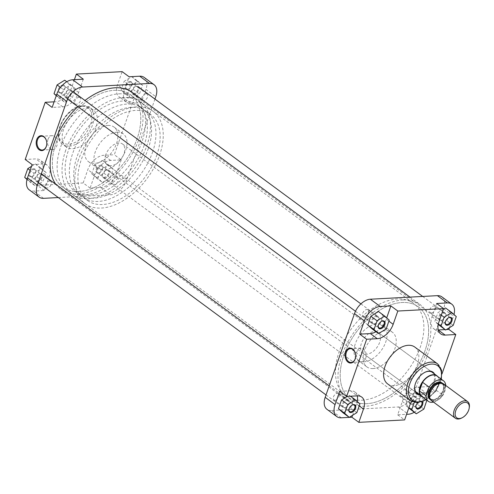 <?xml version="1.0" encoding="UTF-8"?>
<svg xmlns="http://www.w3.org/2000/svg" width="494" height="494" viewBox="0 0 494 494"><rect width="100%" height="100%" fill="white"/><g stroke="black" fill="none" stroke-linecap="round" stroke-linejoin="round"><path stroke-width="0.37" stroke-dasharray="2.47 1.85" d="M136.134 86.45A4.014 2.458 -53.6 0 1 137.727 89.84A4.014 2.458 -53.6 0 1 133.652 93.533A4.014 2.458 -53.6 0 1 131.855 90.915A4.014 2.458 -53.6 0 1 134.881 86.814A4.014 2.458 -53.6 0 1 136.134 86.45M133.843 94.305A4.588 2.803 126.4 0 0 138.085 91.026A4.588 2.803 126.4 0 0 137.98 86.567A4.588 2.803 126.4 0 0 136.677 86.209A4.588 2.803 126.4 0 0 135.239 86.629A4.588 2.803 126.4 0 0 131.787 91.316A4.588 2.803 126.4 0 0 132.534 93.953A4.588 2.803 126.4 0 0 133.843 94.305M441.222 320.254A4.014 2.458 126.4 0 0 442.476 319.89A4.014 2.458 126.4 0 0 445.502 315.79A4.014 2.458 126.4 0 0 443.698 313.171A4.014 2.458 126.4 0 0 439.623 316.864A4.014 2.458 126.4 0 0 441.222 320.254M443.513 312.399A4.588 2.803 -53.6 0 1 444.816 312.751A4.588 2.803 -53.6 0 1 445.569 315.388A4.588 2.803 -53.6 0 1 442.111 320.075A4.588 2.803 -53.6 0 1 440.679 320.495A4.588 2.803 -53.6 0 1 439.37 320.137A4.588 2.803 -53.6 0 1 439.271 315.678A4.588 2.803 -53.6 0 1 443.513 312.399M366.69 403.684A57.353 35.074 -53.6 0 1 350.382 399.257A57.353 35.074 -53.6 0 1 349.085 343.503A57.353 35.074 -53.6 0 1 402.128 302.495A57.353 35.074 -53.6 0 1 418.443 306.928A57.353 35.074 -53.6 0 1 419.739 362.682A57.353 35.074 -53.6 0 1 366.69 403.684A57.353 35.074 126.4 0 0 419.739 362.682A57.353 35.074 126.4 0 0 418.443 306.928A57.353 35.074 126.4 0 0 402.128 302.495A57.353 35.074 126.4 0 0 349.085 343.503A57.353 35.074 126.4 0 0 350.382 399.257A57.353 35.074 126.4 0 0 366.69 403.684M78.855 191.505A57.353 35.074 -53.6 0 1 62.54 187.072A57.353 35.074 -53.6 0 1 61.244 131.318A57.353 35.074 -53.6 0 1 114.287 90.316A57.353 35.074 -53.6 0 1 130.601 94.743A57.353 35.074 -53.6 0 1 131.898 150.497A57.353 35.074 -53.6 0 1 78.855 191.505A57.353 35.074 -53.6 0 1 62.54 187.072A57.353 35.074 -53.6 0 1 61.244 131.318A57.353 35.074 -53.6 0 1 114.287 90.316A57.353 35.074 -53.6 0 1 130.601 94.743A57.353 35.074 -53.6 0 1 131.898 150.497A57.353 35.074 -53.6 0 1 78.855 191.505M132.306 92.434A60.225 36.828 -53.6 0 1 133.664 150.979A60.225 36.828 -53.6 0 1 77.966 194.031A60.225 36.828 -53.6 0 1 60.836 189.381A60.225 36.828 -53.6 0 1 55.878 184.379M403.018 299.969A60.225 36.828 -53.6 0 1 420.147 304.619A60.225 36.828 -53.6 0 1 421.506 363.164A60.225 36.828 -53.6 0 1 365.807 406.216A60.225 36.828 -53.6 0 1 348.678 401.566A60.225 36.828 -53.6 0 1 347.319 343.021A60.225 36.828 -53.6 0 1 403.018 299.969M77.842 106.618A60.225 36.828 -53.6 0 1 84.98 100.48M130.076 81.43A4.514 2.76 126.4 0 0 125.495 85.579A4.514 2.76 126.4 0 0 127.291 89.395A4.514 2.76 126.4 0 0 128.699 88.988A4.514 2.76 126.4 0 0 132.102 84.375A4.514 2.76 126.4 0 0 130.076 81.43M127.829 89.161A3.946 2.408 -53.6 0 1 126.711 88.858A3.946 2.408 -53.6 0 1 126.618 85.024A3.946 2.408 -53.6 0 1 130.268 82.202A3.946 2.408 -53.6 0 1 131.392 82.51A3.946 2.408 -53.6 0 1 132.034 84.777A3.946 2.408 -53.6 0 1 129.064 88.803A3.946 2.408 -53.6 0 1 127.829 89.161M33.709 168.726A4.514 2.76 126.4 0 0 29.121 172.875A4.514 2.76 126.4 0 0 30.918 176.691A4.514 2.76 126.4 0 0 32.326 176.278A4.514 2.76 126.4 0 0 35.729 171.665A4.514 2.76 126.4 0 0 33.709 168.726M31.462 176.457A3.946 2.408 -53.6 0 1 30.338 176.148A3.946 2.408 -53.6 0 1 30.245 172.32A3.946 2.408 -53.6 0 1 33.895 169.498A3.946 2.408 -53.6 0 1 35.018 169.8A3.946 2.408 -53.6 0 1 35.661 172.066A3.946 2.408 -53.6 0 1 32.69 176.099A3.946 2.408 -53.6 0 1 31.462 176.457M63.028 84.987A4.514 2.76 126.4 0 0 58.446 89.142A4.514 2.76 126.4 0 0 60.237 92.958A4.514 2.76 126.4 0 0 61.651 92.545A4.514 2.76 126.4 0 0 65.054 87.932A4.514 2.76 126.4 0 0 63.028 84.987M60.781 92.718A3.946 2.408 -53.6 0 1 59.663 92.415A3.946 2.408 -53.6 0 1 59.57 88.58A3.946 2.408 -53.6 0 1 63.22 85.765A3.946 2.408 -53.6 0 1 64.337 86.067A3.946 2.408 -53.6 0 1 64.986 88.333A3.946 2.408 -53.6 0 1 62.016 92.359A3.946 2.408 -53.6 0 1 60.781 92.718M100.757 165.163A4.514 2.76 126.4 0 0 96.169 169.319A4.514 2.76 126.4 0 0 97.966 173.128A4.514 2.76 126.4 0 0 99.38 172.721A4.514 2.76 126.4 0 0 102.777 168.108A4.514 2.76 126.4 0 0 100.757 165.163M98.51 172.894A3.946 2.408 -53.6 0 1 97.386 172.591A3.946 2.408 -53.6 0 1 97.299 168.757A3.946 2.408 -53.6 0 1 100.943 165.941A3.946 2.408 -53.6 0 1 102.067 166.243A3.946 2.408 -53.6 0 1 102.709 168.51A3.946 2.408 -53.6 0 1 99.739 172.536A3.946 2.408 -53.6 0 1 98.51 172.894M48.017 139.327A6.91 4.884 -93 0 0 48.369 146.236A6.91 4.884 -93 0 0 52.784 149.472A6.91 4.884 -93 0 0 56.816 145.816A6.91 4.884 -93 0 0 56.464 138.907A6.91 4.884 -93 0 0 52.049 135.671A6.91 4.884 -93 0 0 48.017 139.327M49.604 181.076A3.946 2.408 126.4 0 0 45.954 183.898A3.946 2.408 126.4 0 0 46.047 187.726A3.946 2.408 126.4 0 0 47.165 188.035A3.946 2.408 126.4 0 0 50.814 185.213A3.946 2.408 126.4 0 0 50.721 181.378A3.946 2.408 126.4 0 0 49.604 181.076M78.923 97.343A3.946 2.408 126.4 0 0 75.279 100.159A3.946 2.408 126.4 0 0 75.366 103.993A3.946 2.408 126.4 0 0 76.49 104.296A3.946 2.408 126.4 0 0 80.133 101.48A3.946 2.408 126.4 0 0 80.047 97.645A3.946 2.408 126.4 0 0 78.923 97.343M145.977 93.78A3.946 2.408 126.4 0 0 142.328 96.602A3.946 2.408 126.4 0 0 142.414 100.436A3.946 2.408 126.4 0 0 143.538 100.739A3.946 2.408 126.4 0 0 147.187 97.917A3.946 2.408 126.4 0 0 147.095 94.088A3.946 2.408 126.4 0 0 145.977 93.78M116.652 177.519A3.946 2.408 126.4 0 0 113.003 180.335A3.946 2.408 126.4 0 0 113.095 184.169A3.946 2.408 126.4 0 0 114.213 184.472A3.946 2.408 126.4 0 0 117.862 181.656A3.946 2.408 126.4 0 0 117.77 177.821A3.946 2.408 126.4 0 0 116.652 177.519M86.839 108.334A22.885 13.993 -53.6 0 1 93.347 110.1A22.885 13.993 -53.6 0 1 93.86 132.349A22.885 13.993 -53.6 0 1 72.698 148.706A22.885 13.993 -53.6 0 1 66.19 146.94A22.885 13.993 -53.6 0 1 65.671 124.698A22.885 13.993 -53.6 0 1 86.839 108.334M117.097 132.17A21.508 13.153 -53.6 0 1 123.21 133.825A21.508 13.153 -53.6 0 1 123.698 154.733A21.508 13.153 -53.6 0 1 103.808 170.115A21.508 13.153 -53.6 0 1 97.689 168.454A21.508 13.153 -53.6 0 1 97.201 147.545A21.508 13.153 -53.6 0 1 117.097 132.17M107.964 125.433A21.508 13.153 -53.6 0 1 114.083 127.094A21.508 13.153 -53.6 0 1 114.565 148.002A21.508 13.153 -53.6 0 1 94.675 163.384A21.508 13.153 -53.6 0 1 88.556 161.723A21.508 13.153 -53.6 0 1 88.068 140.815A21.508 13.153 -53.6 0 1 107.964 125.433M119.035 93.811A57.353 35.074 -53.6 0 1 135.35 98.244A57.353 35.074 -53.6 0 1 136.647 153.998A57.353 35.074 -53.6 0 1 83.603 195A57.353 35.074 -53.6 0 1 67.289 190.573A57.353 35.074 -53.6 0 1 65.992 134.819A57.353 35.074 -53.6 0 1 119.035 93.811M32.135 164.588L42.768 164.027A15.629 9.559 -53.6 0 1 47.214 165.231A15.629 9.559 -53.6 0 1 48.98 177.229L44.33 190.505L33.691 191.073A15.629 9.559 -53.6 0 1 29.245 189.863M33.981 173.227L41.589 168.522L46.133 172.579L43.064 181.341L35.451 186.047L30.912 181.99L33.981 173.227L30.109 170.374M83.307 79.201L78.657 92.477A15.629 9.559 -53.6 0 1 62.787 106.852L52.154 107.42M70.914 84.789L75.459 88.846L72.39 97.608L64.776 102.314L60.231 98.257L63.3 89.488L70.914 84.789L66.776 81.738M144.168 77.41A15.629 9.559 -53.6 0 1 145.934 89.402L141.284 102.684L130.651 103.252A15.629 9.559 -53.6 0 1 126.205 102.042A15.629 9.559 -53.6 0 1 124.439 90.05L129.088 76.768M130.348 85.931L137.962 81.226L142.507 85.283L139.438 94.051L131.824 98.751L127.285 94.694L130.348 85.931L124.142 81.356L131.75 76.65L136.295 80.707L133.226 89.47L125.618 94.175L121.073 90.118L124.142 81.356M121.258 159.858L116.609 173.141A15.629 9.559 -53.6 0 1 100.739 187.51L90.106 188.078L94.755 174.796A15.629 9.559 -53.6 0 1 110.625 160.42L121.258 159.858L114.318 154.739L134.343 97.571L123.71 98.133A15.629 9.559 -53.6 0 1 119.264 96.929A15.629 9.559 -53.6 0 1 117.498 84.931L122.148 71.649M108.637 164.959L113.182 169.022L110.113 177.784L102.499 182.49L97.96 178.427L101.029 169.664L108.637 164.959L102.431 160.383L106.97 164.44L103.901 173.209L96.293 177.908L91.748 173.851L94.817 165.089L102.431 160.383M90.106 188.078L83.165 182.959L37.39 185.392L42.039 172.11A15.629 9.559 -53.6 0 0 40.273 160.118A15.629 9.559 -53.6 0 0 35.827 158.907L25.194 159.476M74.409 79.67L71.716 87.364A15.629 9.559 -53.6 0 1 55.847 101.739L54.112 101.832M83.165 182.959L87.821 169.677A15.629 9.559 -53.6 0 1 103.684 155.307L114.318 154.739M58.292 197.557L110.607 194.784A15.629 9.559 126.4 0 0 126.47 180.409L116.609 173.141M154.955 99.078L126.47 180.409M141.284 102.684L134.343 97.571M44.33 190.505L37.39 185.392M46.769 143.155L46.769 143.13A6.91 4.884 -93 0 0 46.769 143.13A6.91 4.884 -93 0 0 46.745 142.612A6.91 4.884 -93 0 0 46.745 142.599L46.745 142.593M106.97 164.44L113.182 169.022M103.901 173.209L110.113 177.784M96.293 177.908L102.499 182.49M91.748 173.851L97.96 178.427M94.817 165.089L101.029 169.664M131.75 76.65L137.962 81.226M136.295 80.707L142.507 85.283M133.226 89.47L139.438 94.051M125.618 94.175L131.824 98.751M121.073 90.118L127.285 94.694M64.702 80.207L69.246 84.27L66.177 93.033L58.564 97.738L56.267 95.682M69.246 84.27L75.459 88.846M66.177 93.033L72.39 97.608M58.564 97.738L64.776 102.314M56.359 95.404L60.231 98.257M60.496 87.419L63.3 89.488M31.523 166.33L35.383 163.946L39.921 168.003L36.852 176.766L29.245 181.471L26.997 179.464M35.383 163.946L41.589 168.522M39.921 168.003L46.133 172.579M36.852 176.766L43.064 181.341M29.245 181.471L35.451 186.047M27.077 179.161L30.912 181.99M448.466 317.821A3.946 2.408 126.4 0 0 448.286 317.901A3.946 2.408 126.4 0 0 445.322 321.934A3.946 2.408 126.4 0 0 445.292 322.125M417.751 402.647A4.514 2.76 -53.6 0 1 419.326 401.455A4.514 2.76 -53.6 0 1 420.74 401.042A4.514 2.76 -53.6 0 1 422.296 401.641M421.617 401.875A3.946 2.408 126.4 0 0 421.32 401.585A3.946 2.408 126.4 0 0 420.196 401.282A3.946 2.408 126.4 0 0 418.968 401.641A3.946 2.408 126.4 0 0 415.997 405.667A3.946 2.408 126.4 0 0 415.967 405.858M352.092 405.117A3.946 2.408 126.4 0 0 351.919 405.197A3.946 2.408 126.4 0 0 348.949 409.223A3.946 2.408 126.4 0 0 348.918 409.421M381.417 321.378A3.946 2.408 126.4 0 0 381.238 321.464A3.946 2.408 126.4 0 0 378.268 325.49A3.946 2.408 126.4 0 0 378.243 325.682M434.529 374.007A13.48 8.244 -53.6 0 1 432.256 386.913A13.48 8.244 -53.6 0 1 420.795 394.873A13.48 8.244 -53.6 0 1 419.215 394.78M424.723 372.414A12.906 7.892 126.4 0 0 424.544 372.501A12.906 7.892 126.4 0 0 414.824 385.684A12.906 7.892 126.4 0 0 414.793 385.882M362.874 353.247L416.936 393.101A12.906 7.892 126.4 0 0 420.604 394.095A12.906 7.892 126.4 0 0 432.54 384.869A12.906 7.892 126.4 0 0 432.25 372.322L378.188 332.474A12.906 7.892 126.4 0 0 374.52 331.474A12.906 7.892 126.4 0 0 362.584 340.699A12.906 7.892 126.4 0 0 362.874 353.247A12.906 7.892 126.4 0 0 366.542 354.241A12.906 7.892 126.4 0 0 378.478 345.016A12.906 7.892 126.4 0 0 378.188 332.474M355.668 355.581L355.668 355.557A6.91 4.884 -93 0 0 355.668 355.557A6.91 4.884 -93 0 0 355.643 355.038A6.91 4.884 -93 0 0 355.637 355.032L355.637 355.019M365.714 358.243A6.91 4.884 -93 0 0 365.356 351.333A6.91 4.884 -93 0 0 360.947 348.097A6.91 4.884 -93 0 0 356.909 351.753A6.91 4.884 -93 0 0 357.267 358.669A6.91 4.884 -93 0 0 361.682 361.898A6.91 4.884 -93 0 0 365.714 358.243M364.331 316.481A3.946 2.408 -53.6 0 1 363.207 316.179A3.946 2.408 -53.6 0 1 363.121 312.344A3.946 2.408 -53.6 0 1 366.764 309.528A3.946 2.408 -53.6 0 1 367.888 309.831A3.946 2.408 -53.6 0 1 367.974 313.665A3.946 2.408 -53.6 0 1 364.331 316.481M335.006 400.22A3.946 2.408 -53.6 0 1 333.882 399.912A3.946 2.408 -53.6 0 1 333.796 396.083A3.946 2.408 -53.6 0 1 337.445 393.261A3.946 2.408 -53.6 0 1 338.563 393.564A3.946 2.408 -53.6 0 1 338.656 397.398A3.946 2.408 -53.6 0 1 335.006 400.22M402.054 396.657A3.946 2.408 -53.6 0 1 400.937 396.355A3.946 2.408 -53.6 0 1 400.844 392.52A3.946 2.408 -53.6 0 1 404.493 389.704A3.946 2.408 -53.6 0 1 405.611 390.007A3.946 2.408 -53.6 0 1 405.704 393.841A3.946 2.408 -53.6 0 1 402.054 396.657M431.379 312.924A3.946 2.408 -53.6 0 1 430.255 312.622A3.946 2.408 -53.6 0 1 430.169 308.787A3.946 2.408 -53.6 0 1 433.818 305.965A3.946 2.408 -53.6 0 1 434.936 306.274A3.946 2.408 -53.6 0 1 435.029 310.102A3.946 2.408 -53.6 0 1 431.379 312.924M363.887 361.83A21.508 13.153 126.4 0 0 383.776 346.455A21.508 13.153 126.4 0 0 383.295 325.546A21.508 13.153 126.4 0 0 377.175 323.885A21.508 13.153 126.4 0 0 357.286 339.267A21.508 13.153 126.4 0 0 357.767 360.175A21.508 13.153 126.4 0 0 363.887 361.83M373.019 368.567A21.508 13.153 126.4 0 0 392.909 353.185A21.508 13.153 126.4 0 0 392.427 332.277A21.508 13.153 126.4 0 0 386.308 330.616A21.508 13.153 126.4 0 0 366.412 345.998A21.508 13.153 126.4 0 0 366.9 366.906A21.508 13.153 126.4 0 0 373.019 368.567M361.941 400.189A57.353 35.074 126.4 0 0 414.991 359.181A57.353 35.074 126.4 0 0 413.694 303.427A57.353 35.074 126.4 0 0 397.38 299A57.353 35.074 126.4 0 0 344.337 340.002A57.353 35.074 126.4 0 0 345.633 395.756A57.353 35.074 126.4 0 0 361.941 400.189M387.636 383.9A22.885 13.993 126.4 0 0 394.144 385.666A22.885 13.993 126.4 0 0 415.312 369.302A22.885 13.993 126.4 0 0 414.793 347.06M376.008 331.74A15.629 9.559 126.4 0 0 386.222 319.204L386.691 317.877M372.34 329.041L379.954 324.336L383.023 315.573L378.478 311.51M352.58 415.281L356.545 403.95A15.629 9.559 126.4 0 0 357.23 401.492M357.255 395.867A15.629 9.559 126.4 0 0 354.778 391.958A15.629 9.559 126.4 0 0 350.332 390.748L339.699 391.316M343.021 412.774L350.629 408.069L353.698 399.306L349.159 395.249L347.294 396.398M414.2 412.262A15.629 9.559 126.4 0 0 424.179 399.862L428.829 386.58L418.19 387.148A15.629 9.559 126.4 0 0 402.326 401.523L397.676 414.799L406.568 414.33M410.069 409.211L417.677 404.512L420.746 395.743L416.207 391.686L408.594 396.392L405.525 405.154L408.766 408.05M449.46 327.67L453.498 316.129A15.629 9.559 126.4 0 0 453.986 314.536M436.653 303.495L432.003 316.771A15.629 9.559 126.4 0 0 433.769 328.769A15.629 9.559 126.4 0 0 438.215 329.973L438.234 329.973M445.001 329.615L446.44 329.541M439.388 325.478L447.002 320.773L450.071 312.01L445.526 307.953M443.353 309.3L437.919 312.659L434.85 321.421L438.24 324.447M442.013 373.859L435.77 391.699L425.13 392.261A15.629 9.559 126.4 0 0 411.798 401.548M441.871 296.863A15.629 9.559 -53.6 0 1 443.637 308.861L453.498 316.129M424.179 399.862L414.312 392.594L443.637 308.861M414.312 392.594A15.629 9.559 -53.6 0 1 398.448 406.97L408.31 414.238M341.261 417.794L331.394 410.526L398.448 406.97M331.394 410.526A15.629 9.559 -53.6 0 1 326.954 409.322M428.829 386.58L435.77 391.699M397.676 414.799L404.617 419.919M453.214 325.355L447.002 320.773M456.283 316.586L450.071 312.01M441.303 315.153L437.919 312.659M438.332 323.99L434.85 321.421M426.872 400.245L422.413 396.262L414.806 400.967L414.293 402.425M423.889 409.088L417.677 404.512M426.958 400.325L420.746 395.743M422.413 396.262L416.207 391.686M414.806 400.967L408.594 396.392M408.909 407.649L405.525 405.154M356.841 412.644L350.629 408.069M359.91 403.882L353.698 399.306M350.487 396.225L349.159 395.249M386.166 328.911L379.954 324.336M389.235 320.149L383.023 315.573M469.3 407.531A10.325 6.311 -53.6 0 1 468.775 409.52A10.325 6.311 -53.6 0 1 461.526 418.078M148.126 149.139A53.34 32.616 126.4 0 0 142.099 108.205A53.34 32.616 126.4 0 0 72.772 153.14A53.34 32.616 126.4 0 0 78.799 194.074A53.34 32.616 126.4 0 0 148.126 149.139M143.927 146.045A53.34 32.616 126.4 0 0 137.9 105.111A53.34 32.616 126.4 0 0 68.573 150.046A53.34 32.616 126.4 0 0 74.6 190.98A53.34 32.616 126.4 0 0 143.927 146.045M65.739 150.195A57.353 35.074 126.4 0 0 72.217 194.21A57.353 35.074 126.4 0 0 146.761 145.891A57.353 35.074 126.4 0 0 140.284 101.875A57.353 35.074 126.4 0 0 65.739 150.195M78.521 159.618A57.353 35.074 126.4 0 0 85.005 203.633A57.353 35.074 126.4 0 0 159.55 155.314A57.353 35.074 126.4 0 0 153.066 111.298A57.353 35.074 126.4 0 0 78.521 159.618M156.709 155.468A53.34 32.616 126.4 0 0 150.682 114.534A53.34 32.616 126.4 0 0 81.356 159.469A53.34 32.616 126.4 0 0 87.382 200.403A53.34 32.616 126.4 0 0 156.709 155.468M152.51 152.368A53.34 32.616 126.4 0 0 146.483 111.434A53.34 32.616 126.4 0 0 77.157 156.37A53.34 32.616 126.4 0 0 83.183 197.304A53.34 32.616 126.4 0 0 152.51 152.368M105.716 154.857A12.906 7.892 126.4 0 0 107.179 164.761A12.906 7.892 126.4 0 0 123.951 153.887A12.906 7.892 126.4 0 0 122.493 143.982A12.906 7.892 126.4 0 0 105.716 154.857M422.555 397.065A12.906 7.892 126.4 0 0 425.167 397.479A12.906 7.892 126.4 0 0 438.295 385.61A12.906 7.892 126.4 0 0 438.87 378.892A12.906 7.892 126.4 0 0 437.696 376.521M421.771 396.484A12.764 7.805 126.4 0 0 425.365 397.472A12.764 7.805 126.4 0 0 436.116 390.149A12.764 7.805 126.4 0 0 438.357 385.734A12.764 7.805 126.4 0 0 439.178 381.393A12.764 7.805 126.4 0 0 438.919 379.083A12.764 7.805 126.4 0 0 436.912 375.94M431.25 400.449A10.325 6.311 126.4 0 0 444.668 391.748A10.325 6.311 126.4 0 0 443.501 383.826M433.485 402.091A12.764 7.805 126.4 0 0 442.686 394.996L436.116 390.149L439.178 381.393L445.755 386.24A12.764 7.805 126.4 0 0 445.736 385.474M445.755 386.24L442.686 394.996M106.809 170.183A4.014 2.458 -53.6 0 1 108.408 173.573A4.014 2.458 -53.6 0 1 104.333 177.266A4.014 2.458 -53.6 0 1 102.53 174.648A4.014 2.458 -53.6 0 1 105.555 170.547A4.014 2.458 -53.6 0 1 106.809 170.183M104.518 178.044A4.588 2.803 126.4 0 0 108.76 174.759A4.588 2.803 126.4 0 0 108.655 170.3A4.588 2.803 126.4 0 0 107.352 169.948A4.588 2.803 126.4 0 0 105.92 170.362A4.588 2.803 126.4 0 0 102.462 175.049A4.588 2.803 126.4 0 0 103.215 177.686A4.588 2.803 126.4 0 0 104.518 178.044M411.897 403.993A4.014 2.458 126.4 0 0 413.151 403.629A4.014 2.458 126.4 0 0 416.176 399.523A4.014 2.458 126.4 0 0 414.38 396.91A4.014 2.458 126.4 0 0 410.298 400.603A4.014 2.458 126.4 0 0 411.897 403.993M414.188 396.132A4.588 2.803 -53.6 0 1 415.491 396.484A4.588 2.803 -53.6 0 1 416.244 399.121A4.588 2.803 -53.6 0 1 412.786 403.808A4.588 2.803 -53.6 0 1 411.354 404.228A4.588 2.803 -53.6 0 1 410.051 403.876A4.588 2.803 -53.6 0 1 409.946 399.411A4.588 2.803 -53.6 0 1 414.188 396.132M69.086 90.007A4.014 2.458 -53.6 0 1 70.679 93.397A4.014 2.458 -53.6 0 1 66.604 97.09A4.014 2.458 -53.6 0 1 64.807 94.478A4.014 2.458 -53.6 0 1 67.826 90.371A4.014 2.458 -53.6 0 1 69.086 90.007M66.795 97.868A4.588 2.803 126.4 0 0 71.037 94.589A4.588 2.803 126.4 0 0 70.932 90.124A4.588 2.803 126.4 0 0 69.629 89.772A4.588 2.803 126.4 0 0 68.191 90.192A4.588 2.803 126.4 0 0 64.739 94.879A4.588 2.803 126.4 0 0 65.486 97.516A4.588 2.803 126.4 0 0 66.795 97.868M374.168 323.817A4.014 2.458 126.4 0 0 375.428 323.453A4.014 2.458 126.4 0 0 378.447 319.352A4.014 2.458 126.4 0 0 376.65 316.734A4.014 2.458 126.4 0 0 372.575 320.427A4.014 2.458 126.4 0 0 374.168 323.817M376.465 315.956A4.588 2.803 -53.6 0 1 377.768 316.314A4.588 2.803 -53.6 0 1 378.521 318.951A4.588 2.803 -53.6 0 1 375.063 323.638A4.588 2.803 -53.6 0 1 373.631 324.052A4.588 2.803 -53.6 0 1 372.322 323.7A4.588 2.803 -53.6 0 1 372.217 319.241A4.588 2.803 -53.6 0 1 376.465 315.956M39.761 173.746A4.014 2.458 -53.6 0 1 41.36 177.136A4.014 2.458 -53.6 0 1 37.278 180.829A4.014 2.458 -53.6 0 1 35.482 178.211A4.014 2.458 -53.6 0 1 38.507 174.11A4.014 2.458 -53.6 0 1 39.761 173.746M37.47 181.601A4.588 2.803 126.4 0 0 41.712 178.322A4.588 2.803 126.4 0 0 41.607 173.863A4.588 2.803 126.4 0 0 40.304 173.505A4.588 2.803 126.4 0 0 38.865 173.925A4.588 2.803 126.4 0 0 35.414 178.612A4.588 2.803 126.4 0 0 36.161 181.249A4.588 2.803 126.4 0 0 37.47 181.601M344.849 407.55A4.014 2.458 126.4 0 0 346.103 407.186A4.014 2.458 126.4 0 0 349.128 403.085A4.014 2.458 126.4 0 0 347.325 400.467A4.014 2.458 126.4 0 0 343.25 404.16A4.014 2.458 126.4 0 0 344.849 407.55M347.14 399.695A4.588 2.803 -53.6 0 1 348.443 400.047A4.588 2.803 -53.6 0 1 349.196 402.684A4.588 2.803 -53.6 0 1 345.738 407.371A4.588 2.803 -53.6 0 1 344.306 407.791A4.588 2.803 -53.6 0 1 342.997 407.433A4.588 2.803 -53.6 0 1 342.898 402.974A4.588 2.803 -53.6 0 1 347.14 399.695M82.01 106.371A21.452 13.116 -53.6 0 1 90.538 124.488A21.452 13.116 -53.6 0 1 68.759 144.211A21.452 13.116 -53.6 0 1 60.231 126.094A21.452 13.116 -53.6 0 1 82.01 106.371M69.228 146.15A22.885 13.993 126.4 0 0 90.39 129.792A22.885 13.993 126.4 0 0 89.877 107.544A22.885 13.993 126.4 0 0 83.369 105.778A22.885 13.993 126.4 0 0 62.201 122.135A22.885 13.993 126.4 0 0 62.719 144.384A22.885 13.993 126.4 0 0 69.228 146.15M145.934 89.402L155.795 96.676M100.739 187.51L110.607 194.784M43.558 198.341L33.691 191.073M110.625 160.42L103.684 155.307M94.755 174.796L87.821 169.677M124.439 90.05L117.498 84.931M130.651 103.252L123.71 98.133M62.787 106.852L55.847 101.739M78.657 92.477L71.716 87.364M48.98 177.229L42.039 172.11M42.768 164.027L35.827 158.907M425.871 399.51A21.452 13.116 126.4 0 0 441.019 378.966M437.622 363.887A22.885 13.993 -53.6 0 1 438.141 386.135A22.885 13.993 -53.6 0 1 416.973 402.493A22.885 13.993 -53.6 0 1 410.465 400.727M432.003 316.771L438.944 321.89M402.326 401.523L409.267 406.636M418.19 387.148L425.13 392.261M350.332 390.748L357.273 395.867M356.545 403.95L359.2 405.907M386.222 319.204L388.877 321.162M433.979 386.438A9.608 5.872 -53.6 0 1 442.71 384.134A9.608 5.872 -53.6 0 1 443.797 391.507A9.608 5.872 -53.6 0 1 431.311 399.603A9.608 5.872 -53.6 0 1 430.225 392.23A9.608 5.872 -53.6 0 1 430.929 390.575M444.569 391.754A10.183 6.224 126.4 0 0 440.525 383.159A10.183 6.224 126.4 0 0 430.188 392.52A10.183 6.224 126.4 0 0 434.232 401.116A10.183 6.224 126.4 0 0 444.569 391.754M429.687 398.115A9.608 5.872 126.4 0 0 430.583 399.059A9.608 5.872 126.4 0 0 443.069 390.97A9.608 5.872 126.4 0 0 441.982 383.597A9.608 5.872 126.4 0 0 440.815 383.023M442.414 383.264A10.183 6.224 -53.6 0 1 443.106 390.68A10.183 6.224 -53.6 0 1 430.391 399.572M445.502 315.79L445.569 315.388M442.476 319.89L442.111 320.075M422.691 296.443L444.816 312.751M132.534 93.953L439.37 320.137M131.855 90.915L131.787 91.316M134.881 86.814L135.239 86.629M67.289 190.573L345.633 395.756M409.971 297.116L420.147 304.619M60.836 189.381L348.678 401.566M135.35 98.244L413.694 303.427M66.19 146.94L62.719 144.384C50.011 136.122 66.69 105.518 82.85 105.611L89.877 107.544L93.347 110.1M52.784 149.472L42.249 150.034M46.047 187.726L30.338 176.148M75.366 103.993L59.663 92.415M142.414 100.436L126.711 88.858M113.095 184.169L97.386 172.591M123.21 133.825L114.083 127.094M97.689 168.454L88.556 161.723M126.205 102.042L119.264 96.929M47.214 165.231L40.273 160.118M117.77 177.821L102.067 166.243M147.095 94.088L131.392 82.51M80.047 97.645L64.337 86.067M50.721 181.378L35.018 169.8M52.049 135.671L41.515 136.227M102.709 168.51L102.777 168.108M99.739 172.536L99.38 172.721M64.986 88.333L65.054 87.932M62.016 92.359L61.651 92.545M35.661 172.066L35.729 171.665M32.69 176.099L32.326 176.278M132.034 84.777L132.102 84.375M129.064 88.803L128.699 88.988M445.322 321.934L445.248 322.335M448.286 317.901L448.651 317.722M415.997 405.667L415.929 406.068M418.968 401.641L419.326 401.455M348.949 409.223L348.881 409.625M351.919 405.197L352.278 405.012M378.268 325.49L378.2 325.892M381.238 321.464L381.603 321.279M414.824 385.684L414.756 386.086M424.544 372.501L424.902 372.315M426.217 399.763L435.757 390.945L441.364 379.219M360.947 348.097L350.413 348.659M363.207 316.179L378.917 327.757M333.882 399.912L349.591 411.49M400.937 396.355L416.64 407.933M430.255 312.622L445.965 324.2M383.295 325.546L392.427 332.277M357.767 360.175L366.9 366.906M433.769 328.769L440.71 333.882M354.778 391.958L361.719 397.071M434.936 306.274L450.645 317.852M405.611 390.007L421.32 401.585M338.563 393.564L354.272 405.142M367.888 309.831L383.597 321.409M361.682 361.898L351.148 362.46M430.36 392.44C434.028 385.264 438.141 382.498 442.71 384.134L441.982 383.597C443.668 384.943 443.983 387.333 442.933 390.76C439.265 397.929 435.152 400.696 430.583 399.059L431.311 399.603C430.552 398.621 428.934 398.479 430.36 392.44M137.9 105.111L142.099 108.205M72.217 194.21L85.005 203.633M146.483 111.434L150.682 114.534M107.179 164.761L416.936 393.101M122.493 143.982L432.25 372.322M83.183 197.304L87.382 200.403M140.284 101.875L153.066 111.298M74.6 190.98L78.799 194.074M416.176 399.523L416.244 399.121M413.151 403.629L412.786 403.808M108.655 170.3L415.491 396.484M103.215 177.686L410.051 403.876M102.53 174.648L102.462 175.049M105.555 170.547L105.92 170.362M378.447 319.352L378.521 318.951M375.428 323.453L375.063 323.638M70.932 90.124L73.075 91.705M360.916 303.89L377.768 316.314M65.486 97.516L67.629 99.09M355.47 311.276L372.322 323.7M64.807 94.478L64.739 94.879M67.826 90.371L68.191 90.192M349.128 403.085L349.196 402.684M346.103 407.186L345.738 407.371M329.202 385.863L348.443 400.047M36.161 181.249L38.186 182.737M326.028 394.922L342.997 407.433M35.482 178.211L35.414 178.612M38.507 174.11L38.865 173.925"/><path stroke-width="0.74" d="M84.98 100.48A60.225 36.828 -53.6 0 1 115.176 87.784A60.225 36.828 -53.6 0 1 132.306 92.434L409.971 297.116M55.878 184.379A60.225 36.828 -53.6 0 1 77.842 106.618M46.245 146.669A7.484 5.292 87 0 1 39.168 149.756A7.484 5.292 87 0 1 36.71 139.635A7.484 5.292 87 0 1 42.373 135.831A7.484 5.292 87 0 1 46.745 142.593A7.484 5.292 87 0 1 46.769 143.155A7.484 5.292 87 0 1 46.245 146.669M46.745 142.599A6.91 4.884 -93 0 0 41.515 136.227A6.91 4.884 -93 0 0 37.482 139.888A6.91 4.884 -93 0 0 37.84 146.798A6.91 4.884 -93 0 0 42.249 150.034A6.91 4.884 -93 0 0 46.288 146.372A6.91 4.884 -93 0 0 46.769 143.143M45.213 102.301L52.154 107.42L56.804 94.138A15.629 9.559 -53.6 0 1 72.674 79.762L82.535 87.03A15.629 9.559 126.4 0 0 66.665 101.406L37.346 185.139A15.629 9.559 126.4 0 0 39.112 197.137L29.245 189.863A15.629 9.559 -53.6 0 1 27.479 177.871L32.135 164.588L25.194 159.476L45.213 102.301L54.112 101.832M72.674 79.762L83.307 79.201L76.366 74.081L74.409 79.67M76.366 74.081L122.148 71.649L129.088 76.768L139.722 76.206A15.629 9.559 -53.6 0 1 144.168 77.41L154.029 84.678A15.629 9.559 126.4 0 0 149.583 83.474L139.722 76.206M39.112 197.137A15.629 9.559 126.4 0 0 43.558 198.341L58.292 197.557M154.029 84.678A15.629 9.559 126.4 0 1 155.795 96.676L154.955 99.078M82.535 87.03L149.583 83.474M56.267 95.682L54.025 93.675L57.094 84.912L64.702 80.207L66.776 81.738M54.025 93.675L56.359 95.404M57.094 84.912L60.496 87.419M26.997 179.464L24.7 177.414L27.769 168.645L31.523 166.33M27.769 168.645L30.109 170.374M24.7 177.414L27.077 179.161M447.274 325.274A4.514 2.76 -53.6 0 1 445.248 322.335A4.514 2.76 -53.6 0 1 448.651 317.722A4.514 2.76 -53.6 0 1 450.065 317.309A4.514 2.76 -53.6 0 1 451.862 321.125A4.514 2.76 -53.6 0 1 447.274 325.274M445.292 322.125A3.946 2.408 126.4 0 0 445.965 324.2A3.946 2.408 126.4 0 0 447.089 324.502A3.946 2.408 126.4 0 0 450.732 321.68A3.946 2.408 126.4 0 0 450.645 317.852A3.946 2.408 126.4 0 0 449.521 317.543A3.946 2.408 126.4 0 0 448.466 317.821M422.296 401.641A4.514 2.76 -53.6 0 1 421.981 406.037A4.514 2.76 -53.6 0 1 417.949 409.013A4.514 2.76 -53.6 0 1 415.929 406.068A4.514 2.76 -53.6 0 1 417.751 402.647M415.967 405.858A3.946 2.408 126.4 0 0 416.64 407.933A3.946 2.408 126.4 0 0 417.763 408.235A3.946 2.408 126.4 0 0 421.246 405.704A3.946 2.408 126.4 0 0 421.617 401.875M350.901 412.57A4.514 2.76 -53.6 0 1 348.881 409.625A4.514 2.76 -53.6 0 1 352.278 405.012A4.514 2.76 -53.6 0 1 353.692 404.605A4.514 2.76 -53.6 0 1 355.489 408.421A4.514 2.76 -53.6 0 1 350.901 412.57M348.918 409.421A3.946 2.408 126.4 0 0 349.591 411.49A3.946 2.408 126.4 0 0 350.715 411.798A3.946 2.408 126.4 0 0 354.359 408.976A3.946 2.408 126.4 0 0 354.272 405.142A3.946 2.408 126.4 0 0 353.148 404.839A3.946 2.408 126.4 0 0 352.092 405.117M380.226 328.837A4.514 2.76 -53.6 0 1 378.2 325.892A4.514 2.76 -53.6 0 1 381.603 321.279A4.514 2.76 -53.6 0 1 383.017 320.872A4.514 2.76 -53.6 0 1 384.814 324.681A4.514 2.76 -53.6 0 1 380.226 328.837M378.243 325.682A3.946 2.408 126.4 0 0 378.917 327.757A3.946 2.408 126.4 0 0 380.034 328.059A3.946 2.408 126.4 0 0 383.684 325.243A3.946 2.408 126.4 0 0 383.597 321.409A3.946 2.408 126.4 0 0 382.473 321.106A3.946 2.408 126.4 0 0 381.417 321.378M419.215 394.78A13.48 8.244 -53.6 0 1 414.756 386.086A13.48 8.244 -53.6 0 1 424.902 372.315A13.48 8.244 -53.6 0 1 429.119 371.093A13.48 8.244 -53.6 0 1 434.529 374.007M437.696 376.521A12.906 7.892 126.4 0 0 436.838 375.706L432.25 372.322A12.906 7.892 126.4 0 0 428.576 371.327A12.906 7.892 126.4 0 0 424.723 372.414M414.793 385.882A12.906 7.892 126.4 0 0 416.936 393.101L421.524 396.484A12.906 7.892 126.4 0 0 422.555 397.065M345.609 352.068A7.484 5.292 87 0 1 351.271 348.258A7.484 5.292 87 0 1 355.637 355.019A7.484 5.292 87 0 1 355.668 355.581A7.484 5.292 87 0 1 355.143 359.095A7.484 5.292 87 0 1 348.06 362.182A7.484 5.292 87 0 1 345.609 352.068M355.637 355.032A6.91 4.884 -93 0 0 350.413 348.659A6.91 4.884 -93 0 0 346.38 352.315A6.91 4.884 -93 0 0 346.732 359.224A6.91 4.884 -93 0 0 351.148 362.46A6.91 4.884 -93 0 0 355.18 358.805A6.91 4.884 -93 0 0 355.668 355.569M437.622 363.887L414.793 347.06A22.885 13.993 126.4 0 0 408.285 345.294A22.885 13.993 126.4 0 0 387.117 361.651A22.885 13.993 126.4 0 0 387.636 383.9L410.465 400.727A22.885 13.993 -53.6 0 1 409.946 378.484A22.885 13.993 -53.6 0 1 431.114 362.121A22.885 13.993 -53.6 0 1 437.622 363.887L441.605 370.253L441.364 379.219M386.691 317.877L390.871 305.922L380.238 306.49A15.629 9.559 126.4 0 0 364.368 320.859L359.718 334.142L370.352 333.58A15.629 9.559 126.4 0 0 376.008 331.74M384.69 316.092L378.478 311.51L370.871 316.216L367.802 324.978L372.34 329.041L378.552 333.617L386.166 328.911L389.235 320.149L384.69 316.092L377.076 320.791L374.007 329.56L378.552 333.617M359.718 334.142L366.659 339.261L346.64 396.429L339.699 391.316L335.049 404.598A15.629 9.559 126.4 0 0 336.815 416.59A15.629 9.559 126.4 0 0 341.261 417.794L351.895 417.232L352.58 415.281M357.23 401.492A15.629 9.559 126.4 0 0 357.255 395.867M347.294 396.398L341.545 399.949L338.476 408.717L343.021 412.774L349.227 417.35L356.841 412.644L359.91 403.882L355.365 399.825L347.757 404.53L344.689 413.293L349.227 417.35M406.568 414.33L408.31 414.238A15.629 9.559 126.4 0 0 414.2 412.262M408.766 408.05L416.275 413.793L423.889 409.088L426.872 400.245M446.44 329.541L448.848 329.412L449.46 327.67M453.986 314.536A15.629 9.559 126.4 0 0 451.732 304.137A15.629 9.559 126.4 0 0 447.286 302.927L436.653 303.495L443.593 308.608L397.812 311.041L393.162 324.323A15.629 9.559 126.4 0 1 377.293 338.693L366.659 339.261M438.234 329.973L445.001 329.615M438.24 324.447L445.6 330.054L453.214 325.355L456.283 316.586L451.738 312.529L444.125 317.234L441.056 325.997L445.6 330.054M451.738 312.529L445.526 307.953L443.353 309.3M411.798 401.548A15.629 9.559 126.4 0 0 409.267 406.636L404.617 419.919L358.835 422.351L363.485 409.069A15.629 9.559 126.4 0 0 361.719 397.071A15.629 9.559 126.4 0 0 357.273 395.867L346.64 396.429M443.593 308.608L438.944 321.89A15.629 9.559 126.4 0 0 440.71 333.882A15.629 9.559 126.4 0 0 445.156 335.093L455.789 334.524L442.013 373.859M336.815 416.59L326.954 409.322A15.629 9.559 -53.6 0 1 325.188 397.324L354.507 313.591A15.629 9.559 -53.6 0 1 370.377 299.216L437.425 295.659A15.629 9.559 -53.6 0 1 441.871 296.863L451.732 304.137M448.848 329.412L455.789 334.524M351.895 417.232L358.835 422.351M390.871 305.922L397.812 311.041M444.125 317.234L441.303 315.153M441.056 325.997L438.332 323.99M414.293 402.425L411.737 409.73L416.275 413.793M411.737 409.73L408.909 407.649M355.365 399.825L350.487 396.225M347.757 404.53L341.545 399.949M344.689 413.293L338.476 408.717M377.076 320.791L370.871 316.216M374.007 329.56L367.802 324.978M455.734 410.792A9.176 5.613 126.4 0 0 462.254 417.708A9.176 5.613 126.4 0 0 468.695 410.1A9.176 5.613 126.4 0 0 469.164 408.334A9.176 5.613 126.4 0 0 464.317 402.437A9.176 5.613 126.4 0 0 455.734 410.792M462.254 417.708L461.526 418.078A10.325 6.311 -53.6 0 1 455.357 418.22A10.325 6.311 -53.6 0 1 454.196 410.298A10.325 6.311 -53.6 0 1 467.608 401.597A10.325 6.311 -53.6 0 1 469.3 407.531L469.164 408.334M436.838 375.706A12.906 7.892 126.4 0 0 420.067 386.58A12.906 7.892 126.4 0 0 421.524 396.484M445.736 385.474A12.764 7.805 126.4 0 0 443.489 380.788L436.912 375.94A12.764 7.805 126.4 0 0 422.568 382.276A12.764 7.805 126.4 0 0 420.326 386.691A12.764 7.805 126.4 0 0 419.505 391.032A12.764 7.805 126.4 0 0 421.771 396.484L428.341 401.332A12.764 7.805 126.4 0 0 433.485 402.091M467.608 401.597L443.501 383.826A10.325 6.311 126.4 0 0 430.083 392.526A10.325 6.311 126.4 0 0 431.25 400.449L455.357 418.22M429.144 387.123L426.075 395.879L419.505 391.032L422.568 382.276L429.144 387.123A12.764 7.805 126.4 0 1 443.489 380.788M426.075 395.879A12.764 7.805 126.4 0 0 428.341 401.332M27.479 177.871L37.346 185.139M66.665 101.406L56.804 94.138M441.019 378.966A21.452 13.116 126.4 0 0 431.583 364.059A21.452 13.116 126.4 0 0 409.804 383.789A21.452 13.116 126.4 0 0 418.332 401.906A21.452 13.116 126.4 0 0 425.871 399.51M447.286 302.927L437.425 295.659M370.377 299.216L380.238 306.49M364.368 320.859L354.507 313.591M325.188 397.324L335.049 404.598M438.24 329.992L445.156 335.093M359.2 405.907L363.485 409.069M388.877 321.162L393.162 324.323M370.352 333.58L377.293 338.693M430.929 390.575A9.608 5.872 -53.6 0 1 433.979 386.438M440.815 383.023A9.608 5.872 126.4 0 0 429.496 391.686A9.608 5.872 126.4 0 0 429.687 398.115M430.391 399.572A10.183 6.224 -53.6 0 1 428.724 391.439A10.183 6.224 -53.6 0 1 435.202 383.381A10.183 6.224 -53.6 0 1 442.414 383.264M137.98 86.567L422.691 296.443M410.465 400.727L417.492 402.659L426.217 399.763M73.075 91.705L360.916 303.89M67.629 99.09L355.47 311.276M41.607 173.863L329.202 385.863M38.186 182.737L326.028 394.922"/></g></svg>
